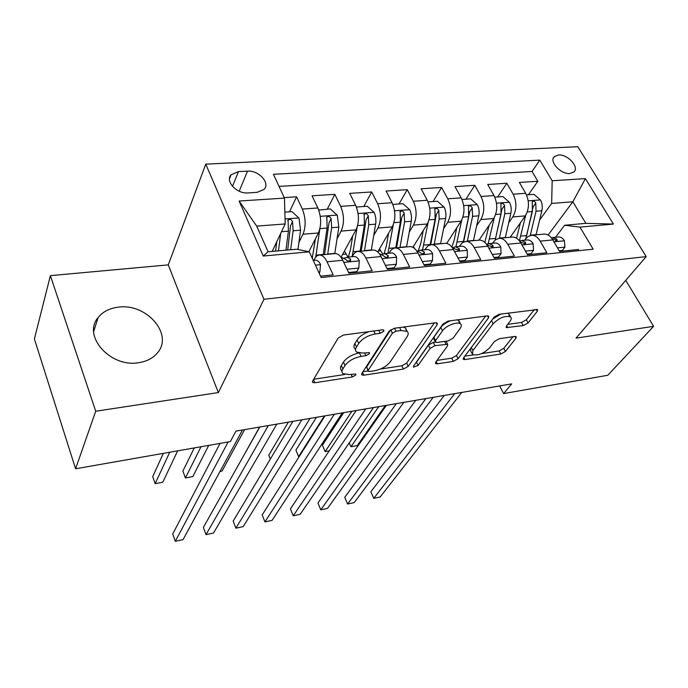 <?xml version="1.0" encoding="UTF-8"?>
<svg xmlns="http://www.w3.org/2000/svg" width="688" height="688" viewBox="0 0 688 688"><rect width="100%" height="100%" fill="white"/><g stroke="black" fill="none" stroke-linecap="round" stroke-linejoin="round"><path stroke-width="1.03" d="M383.801 331.246L383.792 330.068L382.39 329.844L343.389 335.047L338.152 338.066L312.636 381.04L312.713 382.459L314.889 382.752L352.359 376.964L355.782 375.02L355.773 374.014L349.573 374.556L342.977 373.653C341.712 372.552 341.678 370.995 342.873 368.983L345.023 365.526C348.524 360.899 353.873 357.855 361.062 356.393L365.921 355.687L369.439 353.684L369.43 352.591L363.152 353.09L356.582 352.11C355.214 350.923 355.18 349.237 356.479 347.062L358.74 343.415C362.395 338.565 367.899 335.417 375.235 333.981L380.18 333.31L383.801 331.246M118.396 307.158C109.573 308.215 102.796 311.698 98.074 317.624C82.173 335.839 110.286 367.719 138.469 362.722C146.604 361.527 152.899 358.285 157.346 352.996C173.909 334.583 146.596 302.987 118.396 307.158M558.544 154.963L554.356 156.589C548.732 161.31 560.789 174.546 569.87 173.522L573.938 171.94C579.588 167.175 567.617 154.052 558.544 154.963M523.258 325.605L528.092 322.904L537.328 311.268L537.586 309.566L499.153 314.27L494.173 317.073L463.523 357.872L463.368 359.342L464.993 359.557L500.795 354.028L505.456 351.439L515.94 338.229L516.172 336.664L514.676 336.458L499.325 338.711L494.543 341.377L489.409 348.033C483.329 353.778 477.678 355.945 472.475 354.518L472.923 350.51L493.176 323.704C499.402 317.667 505.198 315.405 510.548 316.901C511.657 317.899 511.468 319.395 509.98 321.382L506.471 325.94L506.256 327.565L523.258 325.605L521.538 322.44L526.363 319.748L534.387 309.566M576.011 338.143L653.6 326.336L607.805 375.27L503.642 393.579L511.7 383.878L235.967 431.109L230.36 441.584L75.577 468.786L95.718 411.235L218.363 392.573L263.977 299.271L646.204 256.607L576.011 338.143M437.138 324.745L437.224 323.05L435.418 322.775L394.293 328.262L389.133 331.203L361.819 373.489L361.828 374.926L363.814 375.192L403.426 369.069L408.242 366.36L437.138 324.745L436.123 322.732M448.137 321.072L487.095 315.878L488.721 316.127L488.549 317.83L458.07 358.715L453.332 361.363L437.405 363.823L435.685 363.599L435.788 362.137L447.544 345.883L447.656 344.318L434.979 345.668L430.069 348.429L418.08 365.44L413.462 367.16L413.514 366.145L443.063 323.953L448.137 321.072M528.444 194.747L537.844 181.245L519.363 182.44L525.692 193.319L513.145 194.205C516.92 202.22 516.8 209.788 512.792 216.918L508.656 222.86M497.691 196.949L506.832 183.249L487.723 184.479L493.993 195.555L481.015 196.467C484.756 204.628 484.687 212.325 480.8 219.558L476.655 225.776M465.905 199.219L474.772 185.313L455 186.586L461.201 197.86L447.759 198.815C451.466 207.122 451.448 214.948 447.699 222.293L443.554 228.82M433.027 201.567L441.593 187.454L421.133 188.77L427.248 200.26L413.333 201.24C416.997 209.711 417.031 217.666 413.428 225.122L409.291 231.994M399.014 203.992L407.262 189.664L386.071 191.032L392.091 202.736L377.669 203.751C381.281 212.386 381.376 220.487 377.936 228.055L373.808 235.313M363.797 206.503L371.692 191.961L349.728 193.371L355.644 205.308L340.689 206.366C344.249 215.163 344.404 223.402 341.136 231.091L337.034 238.796M327.316 209.109L334.824 194.334L312.051 195.805L317.847 207.974C321.373 216.875 321.563 225.208 318.415 232.965L308.826 251.731M320.539 276.163L333.164 274.856L327.041 261.793C324.899 257.407 322.44 255.153 319.671 255.042C317.607 255.093 315.869 256.435 314.476 259.058L313.788 260.374M334.514 253.657L335.297 253.58C338.109 253.691 340.603 255.919 342.762 260.262L348.936 273.222L372.148 270.823L365.904 258.026C363.72 253.734 361.183 251.533 358.302 251.438C356.16 251.498 354.354 252.823 352.875 255.411L352.153 256.71M372.543 250.105L373.36 250.028C376.276 250.122 378.839 252.298 381.04 256.555L387.335 269.249L409.687 266.935L403.331 254.397C401.104 250.191 398.507 248.05 395.531 247.964C393.312 248.033 391.429 249.348 389.881 251.894L389.116 253.175M409.197 246.691L410.039 246.605C413.049 246.691 415.681 248.815 417.926 252.986L424.315 265.422L445.858 263.194L439.408 250.905C437.147 246.777 434.481 244.687 431.419 244.618L427.816 245.951L424.771 249.77M444.551 243.389L445.411 243.311C448.507 243.371 451.199 245.453 453.469 249.538L459.962 261.732L480.731 259.582L474.195 247.534C471.899 243.492 469.182 241.445 466.034 241.385L462.336 242.709L459.18 246.476M478.659 240.207L479.545 240.121C482.718 240.172 485.461 242.202 487.766 246.218L494.337 258.172L514.383 256.099L507.77 244.274C505.448 240.318 502.67 238.315 499.454 238.263L495.661 239.587L492.41 243.303M511.597 237.136L512.5 237.05C515.751 237.085 518.537 239.071 520.868 243.01L527.507 254.741L546.865 252.737L540.183 241.135C537.835 237.248 535.023 235.287 531.738 235.253L527.851 236.569L524.514 240.232M525.692 193.319C529.485 201.274 529.347 208.799 525.297 215.886L510.178 237.265M493.993 195.555C497.751 203.657 497.665 211.302 493.726 218.492L479.037 240.172M461.201 197.86C464.925 206.116 464.882 213.891 461.072 221.183L446.684 243.432M427.248 200.26C430.929 208.662 430.937 216.565 427.282 223.978L412.912 247.345M392.091 202.736C395.72 211.302 395.789 219.343 392.28 226.868L377.703 251.928M355.644 205.308C359.231 214.037 359.351 222.224 356.014 229.861L341.016 257.278M247.981 192.924L257.08 192.365L264.183 189.312C270.418 182.931 258.611 170.125 247.525 171.14L238.478 171.604L231.065 174.786C224.873 181.185 236.818 194.068 247.981 192.924M263.977 299.271L205.755 164.14L577.782 146.707L646.204 256.607M537.844 181.245L532.048 171.467L539.805 160.123L273.428 174.279L284.445 198.101L285.193 223.935L272.181 251.421M539.805 160.123L552.18 180.772L585.402 178.622L613.412 224.064L579.958 227.117L593.176 249.185L321.167 277.539L309.282 251.825L263.263 256.031L239.106 201.034L284.445 198.101M289.502 211.809L296.588 196.802L302.333 209.066C305.833 218.036 306.048 226.429 302.978 234.247L298.902 242.451M578.943 250.673L578.247 249.486L559.542 251.421L552.842 239.914C550.486 236.053 547.648 234.109 544.337 234.083L543.417 234.169M334.824 194.334L340.689 206.366M371.692 191.961L377.669 203.751M407.262 189.664L413.333 201.24M441.593 187.454L447.759 198.815M474.772 185.313L481.015 196.467M506.832 183.249L513.145 194.205M532.048 171.467L279.036 186.396M296.588 196.802L284.213 197.602M548.121 235.038L572.855 201.782L551.656 203.416L539.607 220.057M285.193 223.935L256.719 226.12L268.079 251.782L296.752 249.219L309.282 251.825M218.363 392.573L168.276 264.88L50.387 275.647L95.718 411.235M50.387 275.647L34.4 338.969L75.577 468.786M653.6 326.336L625.753 280.369M168.276 264.88L205.755 164.14M499.669 385.942L503.642 393.579M555.551 237.265L564.59 225.251L585.858 223.351L572.855 201.782L585.402 178.622M579.958 227.117L564.59 225.251M551.656 203.416L552.18 180.772M256.719 226.12L239.106 201.034M268.079 251.782L263.263 256.031M613.412 224.064L585.858 223.351M368.863 331.65C363.367 333.723 359.454 336.475 357.106 339.924L358.74 343.415M355.524 349.822L354.982 348.644C353.606 347.449 353.572 345.754 354.862 343.57L357.106 339.924M358.758 353.064C351.817 354.673 346.718 357.674 343.458 362.077L345.023 365.526M341.996 371.486L341.437 370.239C340.164 369.129 340.13 367.564 341.317 365.552L343.458 362.077M313.702 379.251L344.791 374.504M380.301 369.078L401.852 365.784L406.66 363.083L434.369 322.913M362.963 371.726L368.028 370.952M395.953 331.186L392.358 333.233L368.235 370.29L368.235 371.305L369.611 371.494L374.556 370.729C381.419 369.301 386.63 366.351 390.208 361.888L407.064 336.724C408.543 334.445 408.577 332.682 407.176 331.444L401.061 330.498L395.953 331.186L394.516 328.228M390.784 329.647L392.358 333.233M368.028 370.866L366.67 366.919L390.689 329.784M406.453 330.988L405.499 328.021L403.228 327.067M485.694 316.067L456.454 355.524L458.07 358.715M437.035 360.409L451.724 358.173L456.454 355.524M435.375 342.074L433.328 342.366L428.426 345.135L416.489 362.18L418.08 365.44M415.81 362.868L416.489 362.18M460.212 328.357C461.571 326.404 461.682 324.917 460.547 323.902C457.726 321.124 445.824 325.665 442.504 330.799L435.59 340.603L435.495 342.194L437.258 342.443L448.249 340.87L453.168 338.1L460.212 328.357M459.421 323.334L458.827 320.574L457.159 319.868M450.666 320.737C446.254 322.388 442.969 324.624 440.81 327.462L442.504 330.799M435.212 341.618L433.836 338.883L433.922 337.283L440.81 327.462M507.675 324.375L521.538 322.44M509.309 316.334L508.802 313.676L507.675 313.135M500.769 314.055L492.651 319.103M470.523 348.549L470.841 351.353L471.822 353.245M481.634 353.598L499.153 350.923L503.805 348.334L512.981 336.707M464.804 356.169L473.138 354.896M276.765 241.746L275.587 251.111M280.687 233.456L278.485 250.853M284.849 212.145L291.936 211.637L298.97 218.105L300.561 230.188L297.956 249.469M163.331 453.366L152.702 476.655L155.153 483.664L162.789 482.228L177.642 450.855M290.628 249.77L293.131 230.79L292.538 221.57C291.325 219.395 289.854 218.861 288.1 219.971L288.41 231.168L285.941 250.183M292.538 221.57L290.534 225.741L287.696 250.028M169.73 452.24L155.153 483.664M318.664 272.113L319.877 271.992L320.531 264.484C319.137 261.689 317.546 260.262 315.766 260.184L315.259 260.236M220.057 443.399L172.722 533.94L175.302 541.293L228.149 441.98M175.302 541.293L183.06 539.616L242.486 429.991M319.198 273.265L319.877 271.992M315.396 238.865L312.257 258.249M319.765 229.31L315.723 257.157M318.742 210.115L330.3 208.894L337.266 215.249L338.814 227.109L334.772 253.631M318.94 209.711L318.871 210.476M194.291 447.922L182.888 471.065L185.399 477.962L192.829 476.56L208.713 445.394M327.686 254.293L331.65 227.685L331.117 218.638C329.948 216.522 328.52 215.98 326.843 217.03L327.11 228.055L323.188 254.715M331.117 218.638L328.993 222.74L324.538 254.586M201.025 446.744L185.399 477.962M352.643 236.027L350.51 249.417L348.42 257.063M357.167 227.203L352.144 256.71M356.41 207.036L367.297 206.254L374.186 212.489L374.788 213.934L375.777 218.07L375.897 222.465L371.296 250.226M348.094 257.097L344.378 251.129M364.459 250.862L368.785 224.692L368.304 215.8C367.168 213.744 365.792 213.211 364.184 214.192L364.399 225.045L360.116 251.266M368.304 215.8L366.076 219.85L361.191 251.163M341.411 257.733L341.067 257.192M220.014 471.435L222.069 471.048L244.627 429.622M388.565 233.249L386.321 246.123L384.102 253.648M393.252 224.856L387.946 253.287M392.865 204.431L402.979 203.708L409.799 209.823L410.676 212.007L411.493 216.17L411.398 220.461L406.539 246.932M382.76 254.113L379.518 248.815M259.557 427.067L240.955 460.504M399.943 247.551L404.604 221.811L404.174 213.074C403.065 211.078 401.74 210.537 400.192 211.457L400.373 222.147L395.746 247.938M404.174 213.074L401.844 217.055L396.563 247.869M423.249 230.532L420.884 242.95L418.304 250.871M428.099 222.448L422.518 249.985M428.039 201.919L437.439 201.249L444.181 207.26C445.841 210.691 446.314 214.441 445.609 218.509L440.578 243.758M414.434 248.385L413.393 246.562M288.367 422.131L268.759 455.164L270.324 459.051M434.205 244.352L439.176 219.025L438.798 210.433C437.714 208.49 436.433 207.957 434.954 208.817L435.091 219.352L430.146 244.782M438.798 210.433L436.373 214.364L430.731 244.67M346.812 268.759L347.302 269.206L358.826 268.036L359.274 260.7C357.846 257.957 356.212 256.564 354.354 256.504L353.83 256.547M348.592 272.491L356.762 271.648L358.826 268.036M259.754 427.033L203.373 527.421L206.004 534.653L268.329 425.562M206.004 534.653L213.547 533.019L276.808 424.109M342.022 257.682L345.978 259.591C347.492 261.096 349.022 261.449 350.588 260.649L350.579 259.144L347.13 257.192L344.353 258.155M385.4 265.344L396.348 264.235L396.598 257.045C395.144 254.362 393.459 252.995 391.541 252.943L390.99 252.995M386.983 268.535L394.181 267.795L396.348 264.235M292.899 421.357L233.189 521.074L235.872 528.195L301.834 419.826M235.872 528.195L243.208 526.604L310.047 418.416M380.154 254.035L383.698 255.945C385.185 257.398 386.682 257.759 388.178 257.011L388.135 255.515L384.575 253.614L381.909 254.483M422.346 261.595L432.511 260.563L432.571 253.519C431.092 250.896 429.364 249.555 427.386 249.52L426.827 249.572M423.954 264.717L430.249 264.072L432.511 260.563M325.02 415.853L262.197 514.899L264.932 521.908L334.308 414.262M264.932 521.908L272.078 520.36L342.263 412.903M416.438 250.57L420.05 252.427C421.529 253.838 422.974 254.199 424.401 253.502L424.324 252.014L420.678 250.157L418.115 250.948M457.967 257.983L467.384 257.028L467.272 250.122C465.767 247.551 464.004 246.244 461.975 246.209L461.399 246.27M459.593 261.044L465.036 260.485L467.384 257.028M356.186 410.512L290.439 508.896L293.226 515.794L365.784 408.87M293.226 515.794L300.174 514.289L373.498 407.554M452.042 247.267L455.112 249.039L459.343 250.114L459.24 248.635L455.499 246.829L453.031 247.551M456.746 227.874L454.286 239.88L451.887 247.069M461.751 220.022L455.912 246.794M461.992 199.494L470.712 198.875L477.386 204.775C479.063 208.146 479.527 211.835 478.788 215.834L473.473 240.688M316.403 417.332L295.909 450.133L298.609 456.608L299.246 456.488M467.307 241.264L472.57 216.333L472.235 207.888C471.177 205.996 469.938 205.463 468.511 206.271L468.623 216.651L463.291 242.107M472.235 207.888L469.723 211.758L463.643 241.935M324.366 415.965L298.609 456.608M492.316 254.491L501.036 253.614L500.761 246.846C499.247 244.317 497.45 243.045 495.369 243.019L494.775 243.079M493.967 257.501L498.619 257.02L501.036 253.614M386.415 405.335L317.942 503.048L320.771 509.834L396.305 403.641M320.771 509.834L327.54 508.363L403.796 402.36M486.459 244.18L488.953 245.762L493.072 246.837L492.935 245.375L489.116 243.621L486.734 244.274M489.116 225.286L484.842 242.382M494.268 217.614L488.179 243.75M494.801 197.155L502.885 196.579L509.481 202.375C511.175 205.686 511.631 209.315 510.849 213.254L505.276 237.721M343.708 412.654L322.388 445.222L325.123 451.612L329.242 450.838M499.316 238.272L504.837 213.736L504.545 205.428C503.513 203.588 502.317 203.046 500.941 203.82L501.019 214.045L495.214 239.923M504.545 205.428L501.956 209.238L495.231 239.914M351.912 411.252L325.123 451.612L322.388 445.222M525.469 251.129L533.535 250.312L533.114 243.681C531.575 241.196 529.751 239.949 527.627 239.94L527.025 239.992M527.137 254.078L531.041 253.674L533.535 250.312M415.767 400.313L344.74 497.347L347.603 504.029L425.932 398.567M344.74 497.347L347.603 504.029L354.2 502.601L433.199 397.32M519.767 241.307L521.624 242.606L525.641 243.681L525.469 242.228L521.581 240.516L519.552 241.015M520.429 222.766L516.516 238.22M525.718 215.249L519.388 240.809M526.509 194.893L533.991 194.351L540.527 200.053C542.23 203.313 542.677 206.873 541.852 210.752L536.038 234.857M530.259 235.459L536.038 211.225L535.789 203.046C534.782 201.257 533.621 200.715 532.288 201.446L532.349 211.517L525.847 238.426M535.789 203.046L533.123 206.804L526.784 235.004M378.735 406.651L350.975 446.736L357.339 445.54L385.332 405.524M349.255 442.84L350.975 446.736L349.194 442.934M557.486 247.878L564.934 247.13L564.375 240.619C562.818 238.186 560.969 236.964 558.811 236.956L558.192 237.016M559.163 250.776L562.38 250.441L564.934 247.13M444.276 395.428L370.849 491.791L373.747 498.37L454.691 393.639M370.849 491.791L373.747 498.37L380.18 496.985L461.743 392.435M552.025 238.65L557.117 240.628L556.919 239.192L552.963 237.515L551.406 237.833M525.297 215.886L512.792 216.918M493.726 218.492L480.8 219.558M461.072 221.183L447.699 222.293M427.282 223.978L413.428 225.122M392.28 226.868L377.936 228.055M356.014 229.861L341.136 231.091M318.415 232.965L302.978 234.247M342.762 260.262L327.041 261.793M552.842 239.914L540.183 241.135M520.868 243.01L507.77 244.274M487.766 246.218L474.195 247.534M453.469 249.538L439.408 250.905M417.926 252.986L403.331 254.397M381.04 256.555L365.904 258.026M317.847 207.974L302.333 209.066M232.501 186.345L238.478 171.604M239.218 191.212L247.525 171.14M373.816 330.988L375.235 333.981M354.862 343.57L356.479 347.062M364.614 352.875L365.921 355.687M359.583 353.193L361.062 356.393M341.317 365.552L342.873 368.983M351.155 374.315L352.359 376.964M313.504 379.587L314.889 382.752M378.761 330.335L380.18 333.31M406.66 363.083L408.242 366.36M401.852 365.784L403.426 369.069M362.524 372.406L363.814 375.192M366.67 366.919L368.235 370.29M399.625 327.548L401.061 330.498M487.491 315.844L488.549 317.83M451.724 358.173L453.332 361.363M436.252 361.501L437.405 363.823M444.586 341.394L445.936 344.077M433.328 342.366L434.979 345.668M428.426 345.135L430.069 348.429M433.922 337.283L435.59 340.603M506.66 325.682L507.796 327.789M491.524 320.599L493.176 323.704M471.349 347.457L472.923 350.51M514.968 336.432L515.94 338.229M503.805 348.334L505.456 351.439M499.153 350.923L500.795 354.028M463.884 357.39L464.993 359.557M536.244 309.325L537.328 311.268M526.363 319.748L528.092 322.904M298.798 217.941L285.047 218.973M288.41 231.168L281.504 231.727M300.561 230.188L293.131 230.79M315.457 265.172L320.522 264.674M337.094 215.086L320.281 216.342M323.222 254.474L316.05 255.136M334.815 253.39L327.72 254.053M327.11 228.055L319.937 228.631M338.814 227.109L331.65 227.685M374.014 212.325L358.095 213.521M342.598 254.379L346.339 254.035M360.151 251.034L353.236 251.67M371.339 249.985L364.494 250.621M364.399 225.045L357.631 225.595M375.691 224.142L368.785 224.692M409.627 209.668L394.559 210.795M378.228 251.034L380.756 250.793M395.789 247.706L389.116 248.334M406.582 246.7L399.986 247.319M400.373 222.147L393.983 222.663M411.269 221.269L404.604 221.811M444.009 207.105L429.733 208.172M413.54 247.714L414.038 247.663M430.198 244.507L423.756 245.1M440.63 243.535L434.248 244.128M435.091 219.352L429.063 219.842M445.609 218.509L439.176 219.025M343.776 262.395L359.265 260.881M349.47 261.13L350.579 259.144M382.081 258.645L396.589 257.217M386.974 257.458L388.135 255.515M418.975 255.024L432.571 253.7M423.129 253.915L424.324 252.014M454.536 251.541L467.272 250.294M458.002 250.492L459.24 248.635M477.223 204.628L463.695 205.635M463.445 241.402L457.21 241.987M473.525 240.465L467.358 241.041M468.623 216.651L462.929 217.107M478.788 215.834L472.57 216.333M488.85 248.179L500.769 247.018M491.679 247.181L492.935 245.375M509.318 202.229L496.504 203.184M495.584 238.409L489.555 238.977M505.327 237.506L499.368 238.057M501.019 214.045L495.652 214.475M510.849 213.254L504.837 213.736M521.96 244.937L533.123 243.844M524.204 243.982L525.469 242.228M540.364 199.916L528.212 200.819M526.664 235.52L520.833 236.061M536.09 234.634L530.328 235.176M532.349 211.517L527.275 211.93M541.852 210.752L536.038 211.225M553.943 241.806L564.384 240.783M555.637 240.886L556.919 239.192M93.697 331.453L98.074 317.624M553.453 157.879L554.356 156.589M335.297 253.58L319.671 255.042M373.36 250.028L358.302 251.438M410.039 246.605L395.531 247.964M445.411 243.311L431.419 244.618M479.545 240.121L466.034 241.385M512.5 237.05L499.454 238.263M544.337 234.083L531.738 235.253M229.482 178.751L231.065 174.786M312.395 381.737L312.713 382.459M361.535 374.298L361.828 374.926M405.499 328.021L407.176 331.444M435.427 363.075L435.685 363.599M446.073 341.179L447.656 344.318M458.827 320.574L460.547 323.902M505.998 327.092L506.256 327.565M508.802 313.676L510.548 316.901M463.119 358.869L463.368 359.342M287.756 220.71L288.1 219.971M315.766 260.184L313.264 260.425M326.516 217.666L326.843 217.03M363.875 214.751L364.184 214.192M399.909 211.938L400.192 211.457M434.687 209.247L434.945 208.817M354.354 256.504L347.13 257.192M342.547 257.63L341.343 257.742M391.541 252.943L384.575 253.614M427.386 249.52L420.678 250.157M461.975 246.209L455.499 246.829M495.369 243.019L489.116 243.621M527.627 239.94L521.581 240.516M558.811 236.956L552.963 237.515"/></g></svg>
